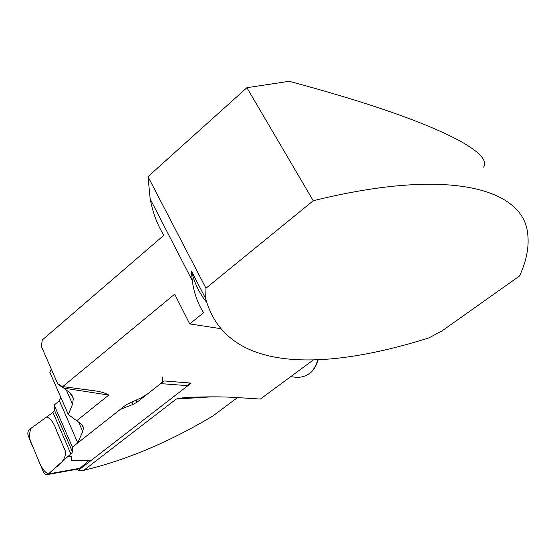 <?xml version="1.0" encoding="UTF-8"?>
<svg xmlns="http://www.w3.org/2000/svg" width="556" height="556" viewBox="0 0 556 556"><rect width="100%" height="100%" fill="white"/><g stroke="black" fill="none" stroke-linecap="round" stroke-linejoin="round"><path stroke-width="0.83" d="M205.97 288.223L313.243 200.73C452.584 166.286 522.605 190.194 527.533 232.526C529.43 245.821 526.768 260.305 519.554 275.978L441.895 330.987L428.801 337.93C324.482 370.796 226.209 373.729 205.664 298.579L205.97 288.223L147.993 176.648L150.183 198.958C152.837 212.899 157.404 224.999 163.874 235.257L42.242 340.015L41.415 346.569L58.053 384.495L62.752 386.594L174.681 294.166L189.7 323.905L203.628 312.701C197.811 303.805 194.009 293.075 192.223 280.516L191.396 270.994C194.551 283.296 199.625 293.728 206.624 302.29M77.569 469.139L78.146 470.48L83.817 470.293L176.28 399.034C181.965 397.776 187.024 397.199 191.466 397.29C208.18 396.63 223.185 396.699 236.481 397.505L260.375 399.069L313.341 359.954M78.146 470.48L191.195 383.105L164.096 380.943L147.243 394.169L141.106 397.846L126.358 404.608L77.784 442.896L82.761 431.525L83.476 427.571L81.211 424.089L68.325 414.547L72.551 404.177L66.31 390.027M206.019 300.038L204.691 299.788M72.551 404.177L73.35 398.311L69.702 392.64L63.891 388.151L108.761 395.08C104.785 392.717 99.183 391.188 91.962 390.486L62.752 386.594M108.761 395.08L76.533 420.892M60.743 397.227L59.395 400.765L77.784 442.896M147.993 176.648L246.892 87.702L289.162 81.294C431.685 119.408 493.811 152.059 483.581 167.141M83.817 470.293C126.212 460.173 169.253 442.055 212.941 415.937L237.502 397.575M51.284 369.059L49.804 372.221L68.325 414.547M63.891 388.151L58.053 384.495M220.294 328.603L189.7 323.905M191.396 270.994L205.664 298.579M313.243 200.73L246.892 87.702M299.976 369.823L293.637 374.501M59.395 400.765L54.168 405.046L54.446 410.203L52.945 412.413L29.67 429.281C27.876 430.928 27.39 433.054 28.217 435.668L43.576 472.405L45.509 474.504L46.912 474.671L48.407 473.934L68.207 456.219L71.244 456.594L71.328 460.618L91.309 460.305L187.865 385.676L160.698 383.612C162.637 381.743 163.103 379.477 162.095 376.808M68.207 456.219L70.932 454.078L72.509 451.945L72.412 447.128L54.168 405.046M72.412 447.128L120.444 409.272L133.023 404.414L137.04 402.183L160.698 383.612M48.407 473.934L80.008 468.242L89.106 460.34M80.008 468.242L78.535 468.965M189.575 382.973L187.865 385.676M68.117 456.427L69.611 456.323M67.832 456.83L71.244 456.594M48.4 473.941C40.991 470.689 37.78 457.678 33.318 447.872C29.315 440.936 28.558 434.403 31.039 428.287L46.746 416.889C50.804 418.564 54.175 423.387 56.872 431.359L65.81 452.125C65.351 458.068 62.07 463.12 55.968 467.276L48.4 473.941M176.28 399.034L211.495 396.852M78.743 422.4L82.761 431.525M295.938 377.239L297.384 377.385C307.676 377.107 314.487 371.248 317.823 359.815M133.023 404.414L131.918 402.057M136.088 400.146L137.04 402.183M54.446 410.203L72.509 451.945M70.932 454.078L52.945 412.413M58.894 384.557L59.555 384.689M87.876 389.839L91.962 390.493M191.466 397.29L192.397 397.248M82.413 425.159L83.476 427.571M150.183 198.958L192.223 280.516M73.288 398.172L71.724 394.635M290.649 376.711L297.384 377.385C307.954 377.079 314.884 371.213 318.157 359.802M47.017 474.657L78.632 468.944"/></g></svg>
